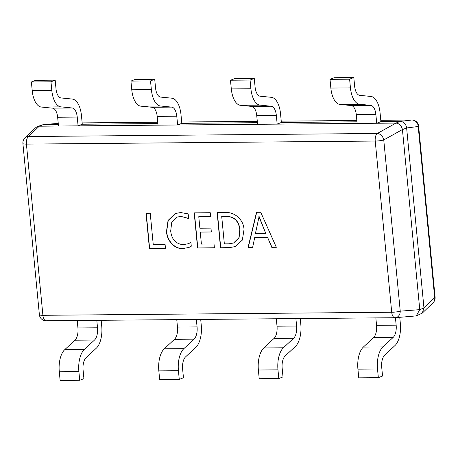 <?xml version="1.0" encoding="UTF-8"?>
<svg xmlns="http://www.w3.org/2000/svg" width="458" height="458" viewBox="0 0 458 458"><rect width="100%" height="100%" fill="white"/><g stroke="black" fill="none" stroke-linecap="round" stroke-linejoin="round"><path stroke-width="0.69" d="M58.338 124.427L43.481 124.559L39.285 126.202L78.083 125.858L82.28 124.221L81.438 115.439A20.095 9.629 89.5 0 0 72.312 99.06L61.08 97.949A11.164 5.353 -90.5 0 1 56.013 88.852L55.178 80.161L35.581 80.327L31.384 81.971L50.981 81.799L55.178 80.161M58.492 126.03L57.645 117.254L77.242 117.082L78.083 125.858L177.63 124.988L181.826 123.351L180.979 114.574A20.095 9.629 89.5 0 0 171.859 98.189L160.626 97.085A11.164 5.353 -90.5 0 1 155.56 87.982L154.718 79.291L135.127 79.463L130.931 81.1L150.522 80.929L154.718 79.291M157.878 123.563L82.28 124.221M158.033 125.16L157.191 116.384L176.782 116.212L177.63 124.988L277.17 124.124L281.372 122.481L280.525 113.704A20.095 9.629 89.5 0 0 271.399 97.319L260.167 96.214A11.164 5.353 -90.5 0 1 255.1 87.112L254.264 78.421L234.668 78.593L230.471 80.23L250.068 80.058L254.264 78.421M257.425 122.692L181.826 123.351M257.579 124.29L256.732 115.513L276.329 115.342L277.17 124.124L376.716 123.254L380.913 121.61L380.066 112.834A20.095 9.629 89.5 0 0 370.946 96.449L359.713 95.344A11.164 5.353 -90.5 0 1 354.647 86.241L353.811 77.551L334.214 77.723L330.018 79.36L349.609 79.188L353.811 77.551M356.965 121.822L281.372 122.481M256.52 212.312L260.722 212.277L276.34 247.286L271.754 247.326L267.632 237.502L254.682 237.616L252.633 247.492L248.047 247.532L256.52 212.312M244.022 229.55L242.339 240.095L235.091 246.622L229.046 247.698L220.516 247.772L217.138 212.655L225.983 212.581C234.393 211.905 243.667 219.645 244.022 229.55M201.411 244.08L214.029 243.971L214.401 247.824L197.575 247.973L194.198 212.856L210.256 212.718L210.628 216.571L198.772 216.674L199.888 228.239L210.972 228.141L211.344 231.994L200.261 232.091L201.411 244.08M183.085 244.669L188.352 243.73L190.912 242.351L191.284 246.204L188.851 247.503L182.874 248.528C174.515 249.318 166.741 240.519 166.512 231.336L168.052 220.458L175.265 213.531L180.658 212.546L188.169 213.875L188.627 218.586L181.065 216.399L177.126 217.109L171.704 222.577L170.691 231.009C171.624 239.345 175.752 243.902 183.085 244.669M153.235 244.503L165.092 244.4L165.458 248.253L149.4 248.391L146.022 213.279L150.224 213.239L153.235 244.503M423.959 307.942L406.63 127.977L402.433 129.614L419.763 309.579L423.965 308.005L434.694 297.683L418.206 126.482A6.698 6.263 -97 0 0 411.759 120.013L380.787 120.282L411.891 120.007A6.698 3.212 89.5 0 0 411.759 120.013L400.172 121.444L380.913 121.61M357.12 123.42L356.278 114.643L375.869 114.471L376.716 123.254L395.918 123.082L400.115 121.444M402.433 129.614L402.427 129.551C401.54 125.692 399.393 123.534 395.975 123.082L395.918 123.082M39.285 126.202L28.499 136.524A6.698 3.212 -90.5 0 0 26.421 144.104A6.698 1.053 174.5 0 1 22.9 143.514L39.382 314.715A6.698 1.053 174.5 0 0 42.903 315.304A6.698 3.212 89.5 0 0 46.109 320.772L394.916 317.726A6.698 6.698 0 0 0 395.374 317.703L395.369 317.703A6.698 5.376 -94.4 0 0 400.24 311.148A6.698 1.053 174.5 0 1 391.71 312.259L375.228 141.058L26.421 144.104L42.903 315.304L391.71 312.259A6.698 3.212 -90.5 0 0 394.916 317.726A6.698 3.212 -90.5 0 0 395.048 317.715A6.698 5.376 -94.4 0 0 395.369 317.703L416.265 315.894L419.763 309.579M58.24 123.42L43.481 124.559M435.1 297.259A6.698 1.053 174.5 0 1 434.694 297.683A6.698 5.971 -133.9 0 1 433.079 302.732A6.698 6.698 0 0 0 435.1 297.259L418.618 126.059A6.698 1.053 174.5 0 1 418.206 126.482L406.63 127.977M43.43 124.559L37.424 126.568L35.713 127.668L24.921 138.047A6.698 6.698 0 0 0 22.9 143.514M406.624 127.914C405.971 123.963 403.824 121.805 400.172 121.444M39.228 126.202L37.424 126.568M402.427 129.551L383.758 139.948A6.698 5.084 -119.1 0 0 377.306 133.478L28.499 136.524A6.698 5.971 -133.9 0 0 24.921 138.047M416.265 315.894L422.287 313.112L423.965 308.005M276.306 247.206L271.754 247.326M271.96 247.24L267.632 237.502M267.844 237.421L254.682 237.616M252.65 247.412L248.047 247.532M248.259 247.446L256.709 212.312M265.852 233.66L259.108 216.497L255.364 233.752L265.852 233.66L258.896 216.577M235.2 246.581L229.046 247.698M229.252 247.612L220.516 247.772M220.727 247.686L217.355 212.655M233.695 242.963L239.082 237.736L240.032 229.607C238.847 220.991 234.347 216.571 226.55 216.348L221.712 216.474L224.351 243.879L228.805 243.839L233.591 243.003L238.876 237.816L239.826 229.687C238.635 221.071 234.141 216.651 226.338 216.434L221.712 216.474M214.396 247.744L197.575 247.973M197.787 247.887L194.415 212.856M210.617 216.491L198.772 216.674M211.338 231.914L200.261 232.091M188.959 247.463L182.874 248.528M183.085 248.448C174.727 249.238 166.952 240.433 166.718 231.25L166.512 231.336M166.718 231.25L168.235 220.43L175.374 213.485M188.833 218.5L181.065 216.399M181.276 216.319L177.235 217.069M188.456 243.69L190.917 242.408M165.453 248.173L149.4 248.391M149.611 248.31L146.239 213.273M399.76 317.365L400.355 323.525A20.095 9.629 -90.5 0 1 394.933 345.59L384.726 355.082A11.164 5.353 89.5 0 0 381.714 367.339L382.55 376.029L378.354 377.673L358.757 377.839L357.921 369.148A20.095 9.629 89.5 0 1 363.337 347.084L373.551 337.592A11.164 5.353 -90.5 0 0 376.562 325.335L375.846 317.892M395.437 317.697L396.159 325.163A11.164 5.353 -90.5 0 1 393.147 337.42L382.934 346.912A20.095 9.629 89.5 0 0 377.512 368.976L378.354 377.673M300.248 318.55L300.809 324.396A20.095 9.629 -90.5 0 1 295.393 346.46L285.179 355.946A11.164 5.353 89.5 0 0 282.168 368.209L283.004 376.9L278.808 378.537L259.211 378.709L258.375 370.018A20.095 9.629 89.5 0 1 263.797 347.954L274.01 338.462A11.164 5.353 -90.5 0 0 277.021 326.205L276.3 318.762M295.897 318.591L296.612 326.033A11.164 5.353 -90.5 0 1 293.601 338.29L283.393 347.782A20.095 9.629 89.5 0 0 277.972 369.846L278.808 378.537M200.707 319.421L201.268 325.266A20.095 9.629 -90.5 0 1 195.847 347.33L185.633 356.816A11.164 5.353 89.5 0 0 182.622 369.079L183.463 377.77L179.267 379.407L159.67 379.579L158.834 370.888A20.095 9.629 89.5 0 1 164.25 348.824L174.464 339.332A11.164 5.353 -90.5 0 0 177.475 327.075L176.759 319.632M196.356 319.461L197.072 326.903A11.164 5.353 -90.5 0 1 194.06 339.16L183.847 348.653A20.095 9.629 89.5 0 0 178.425 370.717L179.267 379.407M101.161 320.291L101.722 326.136A20.095 9.629 -90.5 0 1 96.306 348.2L86.093 357.687A11.164 5.353 89.5 0 0 83.081 369.95L83.917 378.64L79.721 380.277L60.124 380.449L59.288 371.759A20.095 9.629 89.5 0 1 64.71 349.694L74.923 340.202A11.164 5.353 -90.5 0 0 77.934 327.945L77.213 320.503M96.81 320.331L97.525 327.773A11.164 5.353 -90.5 0 1 94.514 340.031L84.306 349.523A20.095 9.629 89.5 0 0 78.885 371.587L79.721 380.277M375.869 114.471A11.164 5.353 89.5 0 0 370.803 105.374L359.57 104.264A20.095 9.629 -90.5 0 1 350.45 87.884L349.609 79.188M356.278 114.643A11.164 5.353 89.5 0 0 351.206 105.54L339.973 104.435A20.095 9.629 -90.5 0 1 330.853 88.051L330.018 79.36M276.329 115.342A11.164 5.353 89.5 0 0 271.262 106.239L260.029 105.134A20.095 9.629 -90.5 0 1 250.904 88.749L250.068 80.058M256.732 115.513A11.164 5.353 89.5 0 0 251.665 106.411L240.433 105.306A20.095 9.629 -90.5 0 1 231.307 88.921L230.471 80.23M176.782 116.212A11.164 5.353 89.5 0 0 171.716 107.109L160.483 106.004A20.095 9.629 -90.5 0 1 151.363 89.619L150.522 80.929M157.191 116.384A11.164 5.353 89.5 0 0 152.119 107.281L140.887 106.176A20.095 9.629 -90.5 0 1 131.767 89.791L130.931 81.1M77.242 117.082A11.164 5.353 89.5 0 0 72.169 107.979L60.937 106.874A20.095 9.629 -90.5 0 1 51.817 90.489L50.981 81.799M57.645 117.254A11.164 5.353 89.5 0 0 52.578 108.151L41.346 107.046A20.095 9.629 -90.5 0 1 32.22 90.661L31.384 81.971M395.975 123.082L377.306 133.478A6.698 3.212 89.5 0 0 375.228 141.058A6.698 1.053 174.5 0 0 383.758 139.948L400.24 311.148L419.768 309.648M356.839 120.494L281.241 121.152L356.839 120.488M257.293 121.364L181.7 122.023L257.293 121.359M157.752 122.234L82.154 122.893L157.752 122.229M412.091 120.019A6.698 3.212 89.5 0 0 411.891 120.007A6.698 6.698 0 0 1 418.618 126.059M39.382 314.715A6.698 6.698 0 0 0 46.109 320.772A6.698 3.212 89.5 0 0 46.241 320.766M377.512 368.976L357.921 369.148M382.934 346.912L363.337 347.084M393.147 337.42L373.551 337.592M396.159 325.163L376.562 325.335M277.972 369.846L258.375 370.018M283.393 347.782L263.797 347.954M293.601 338.29L274.01 338.462M296.612 326.033L277.021 326.205M178.425 370.717L158.834 370.888M183.847 348.653L164.25 348.824M194.06 339.16L174.464 339.332M197.072 326.903L177.475 327.075M78.885 371.587L59.288 371.759M84.306 349.523L64.71 349.694M94.514 340.031L74.923 340.202M97.525 327.773L77.934 327.945M330.853 88.051L350.45 87.884M339.973 104.435L359.57 104.264M351.206 105.54L370.803 105.374M231.307 88.921L250.904 88.749M240.433 105.306L260.029 105.134M251.665 106.411L271.262 106.239M131.767 89.791L151.363 89.619M140.887 106.176L160.483 106.004M152.119 107.281L171.716 107.109M32.22 90.661L51.817 90.489M41.346 107.046L60.937 106.874M52.578 108.151L72.169 107.979M43.086 124.576L58.24 123.408M433.079 302.732L422.287 313.112"/></g></svg>
